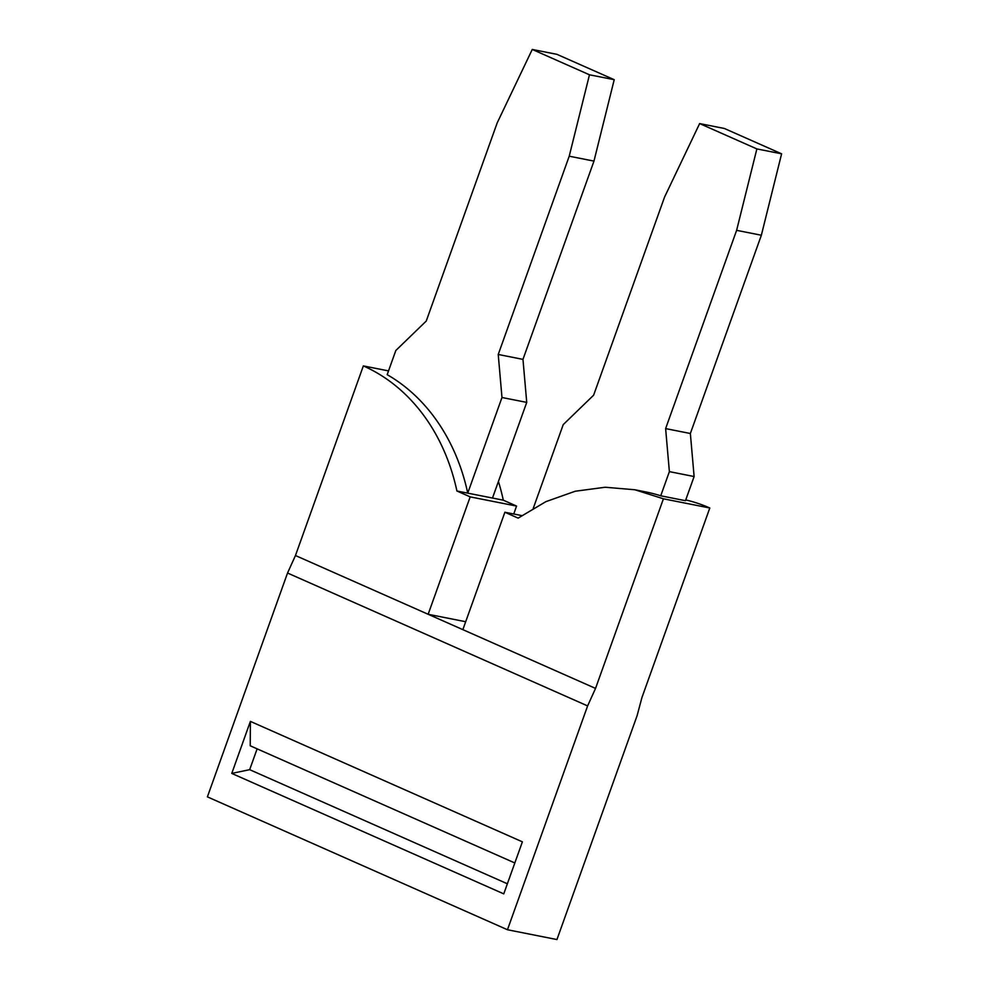 <?xml version="1.0" encoding="UTF-8"?>
<svg xmlns="http://www.w3.org/2000/svg" width="989" height="989" viewBox="0 0 989 989"><rect width="100%" height="100%" fill="white"/><g stroke="black" fill="none" stroke-linecap="round" stroke-linejoin="round"><path stroke-width="1.48" d="M556.943 939.55L507.468 929.747L587.614 705.911L595.539 688.406L663.421 498.802L709.805 508L641.923 697.591L637.089 715.715L556.943 939.55M388.529 370.9L363.346 365.918L295.464 555.521L287.539 573.027L207.393 796.862L507.468 929.747M587.614 705.911L287.539 573.027M507.369 883.783L249.673 769.665L231.76 773.423L503.76 893.871L522.39 841.837L250.39 721.389L250.229 745.793L514.824 862.964M231.76 773.423L250.39 721.389M295.464 555.521L595.539 688.406M498.419 481.47A202.498 164.965 -78.8 0 1 503.302 500.187L456.918 491.001L470.183 496.874L428.15 614.28L465.683 621.722M456.918 491.001A202.498 164.965 -78.8 0 0 363.346 365.918M467.735 493.14A202.498 164.965 -78.8 0 0 387.181 374.658L395.835 350.489L426.247 321.054L497.183 122.92L532.255 49.45L589.469 74.793L569.219 156.2L498.233 354.47L501.979 397.504L467.735 493.14M503.302 500.187L516.567 506.071L513.736 513.996M685.736 499.927A202.498 164.965 101.2 0 1 709.805 508M462.852 629.647L504.885 512.24L518.149 518.125L545.891 501.646L575.227 491.236L605.206 487.243L634.889 489.765L663.421 498.802M634.901 489.765L645.718 491.916A202.498 164.965 101.2 0 1 660.726 495.798L685.464 500.694L694.117 476.537L690.359 433.503L761.357 235.234L781.607 153.814L756.869 148.919L736.62 230.338L665.622 428.596L690.359 433.503M249.673 769.665L257.128 748.846M470.183 496.874L516.567 506.071M498.233 354.47L522.971 359.378L593.969 161.108L614.218 79.689L556.992 54.358L532.255 49.45M522.971 359.378L526.729 402.399L492.485 498.048M504.885 512.24L521.735 515.578M665.622 428.596L669.38 471.629L660.726 495.798M781.607 153.814L724.393 128.483L699.643 123.576L756.869 148.919M699.643 123.576L664.559 197.083L593.623 395.192L563.223 424.627L533.281 508.259M669.38 471.629L694.117 476.537M501.979 397.504L526.729 402.399M569.219 156.2L593.969 161.108M614.218 79.689L589.469 74.793M736.62 230.338L761.357 235.234"/></g></svg>
